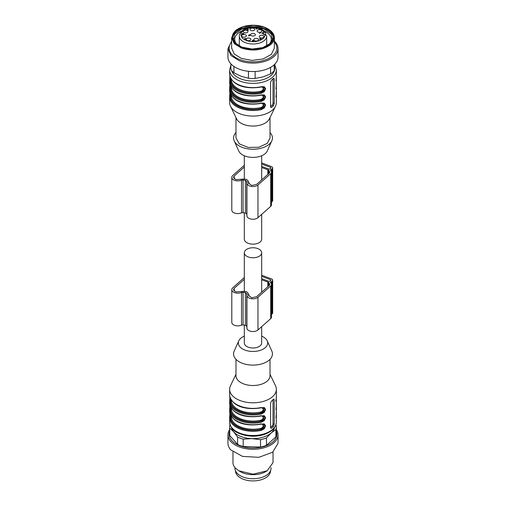<?xml version="1.0" encoding="UTF-8"?>
<svg xmlns="http://www.w3.org/2000/svg" width="506" height="506" viewBox="0 0 506 506"><rect width="100%" height="100%" fill="white"/><g stroke="black" fill="none" stroke-linecap="round" stroke-linejoin="round"><path stroke-width="0.76" d="M261.678 326.655L261.678 342.979A8.678 5.009 180 0 1 260.28 345.706A8.678 5.009 180 0 1 254.803 347.881A8.678 5.009 180 0 1 244.322 342.979L244.322 325.143M254.803 257.668A8.678 5.009 180 0 1 244.322 252.766A8.678 5.009 180 0 1 251.197 247.864A8.678 5.009 180 0 1 261.678 252.766A8.678 5.009 180 0 1 254.803 257.668M261.678 214.367L261.678 239.142A8.678 5.009 180 0 1 254.803 244.037A8.678 5.009 180 0 1 244.322 239.142L244.322 212.855M261.678 162.926L271.469 166.594A2.669 1.543 180 0 1 272.683 167.884A2.669 1.543 180 0 1 272.253 168.726L271.526 169.371A2.669 1.543 180 0 1 270.438 169.921L270.324 170.218A5.009 2.891 180 0 1 271.494 172.078A5.009 2.891 180 0 1 270.691 173.653L257.965 184.968A6.009 3.466 180 0 1 251.216 186.404A6.009 3.466 180 0 1 246.915 183.077A6.009 3.466 180 0 1 247.099 182.217L247.156 181.983M271.494 172.078L271.494 204.785A5.009 2.891 180 0 1 270.691 206.359L257.965 217.675L257.965 184.968M247.099 182.217L246.738 181.344A12.353 7.128 180 0 1 245.366 180.244A12.353 7.128 180 0 1 243.063 179.965L241.533 180.13A6.009 3.466 180 0 1 235.189 180.534A6.009 3.466 180 0 1 231.799 177.41A6.009 3.466 180 0 1 232.766 175.519L244.322 165.247M261.678 167.518L268.578 170.016L268.578 173.76L268.578 170.174M268.578 170.016L269.825 172.078L269.287 173.128L256.561 184.443L251.691 185.481L248.585 183.077L248.819 181.983L248.819 183.899M248.718 183.697L247.997 180.712L246.384 179.339L243.557 179.048L235.916 179.668L233.468 177.41L234.164 176.044L244.322 167.018M261.678 166.366L268.737 169.017L270.122 168.846L271.014 167.884M270.849 168.201L270.558 167.397L261.678 164.07M246.915 183.077L246.915 215.784A6.009 3.466 0 0 0 251.216 219.111A6.009 3.466 0 0 0 257.965 217.675M246.915 214.19L246.738 214.051A12.353 7.128 180 0 1 245.366 212.95A12.353 7.128 180 0 1 243.063 212.672L241.533 212.836A6.009 3.466 180 0 1 235.189 213.235A6.009 3.466 180 0 1 231.799 210.116L231.799 177.41M272.683 167.884L272.683 200.591A2.669 1.543 180 0 1 272.253 201.432L271.526 202.077A2.669 1.543 180 0 1 271.494 202.103M245.366 212.95L245.366 180.244M261.678 275.213L271.469 278.882A2.669 1.543 180 0 1 272.683 280.172A2.669 1.543 180 0 1 272.253 281.013L271.526 281.659A2.669 1.543 180 0 1 270.438 282.209L270.324 282.512A5.009 2.891 180 0 1 271.494 284.366A5.009 2.891 180 0 1 270.691 285.941L257.965 297.256A6.009 3.466 180 0 1 251.216 298.692A6.009 3.466 180 0 1 246.915 295.365A6.009 3.466 180 0 1 247.099 294.511L247.156 294.271M271.494 284.366L271.494 317.072A5.009 2.891 180 0 1 270.691 318.647L257.965 329.963L257.965 297.256M247.099 294.511L246.738 293.638A12.353 7.128 180 0 1 245.366 292.531A12.353 7.128 180 0 1 243.063 292.259L241.533 292.424A6.009 3.466 180 0 1 235.189 292.822A6.009 3.466 180 0 1 231.799 289.698A6.009 3.466 180 0 1 232.766 287.813L244.322 277.535M261.678 279.805L268.578 282.31L268.578 286.048L268.578 282.462M268.578 282.31L269.825 284.366L269.287 285.416L256.561 296.731L251.691 297.768L248.585 295.365L248.819 294.271L248.819 296.187M248.718 295.985L247.997 292.999L246.384 291.627L243.557 291.336L235.916 291.956L233.468 289.698L234.164 288.338L244.322 279.306M261.678 278.661L268.737 281.304L270.122 281.134L271.014 280.172M270.849 280.488L270.558 279.691L261.678 276.358M246.915 295.365L246.915 328.071A6.009 3.466 0 0 0 251.216 331.398A6.009 3.466 0 0 0 257.965 329.963M246.915 326.478L246.738 326.338A12.353 7.128 180 0 1 245.366 325.238A12.353 7.128 180 0 1 243.063 324.96L241.533 325.124A6.009 3.466 180 0 1 235.189 325.529A6.009 3.466 180 0 1 231.799 322.404L231.799 289.698M272.683 280.172L272.683 312.879A2.669 1.543 180 0 1 272.253 313.72L271.526 314.365A2.669 1.543 180 0 1 271.494 314.39M245.366 325.238L245.366 292.531M230.881 63.845L230.881 69.36A23.365 13.491 0 0 0 233.911 72.794L241.185 76.305L248.459 78.247A23.365 13.491 0 0 0 255.125 78.449L262.848 76.963L270.577 73.901A23.365 13.491 0 0 0 274.214 70.669L274.866 64.117M274.214 64.755L274.214 70.669M270.577 73.901L270.577 67.374M255.125 71.479L255.125 78.449M248.459 78.247L248.459 71.295M233.911 66.431L233.911 72.794M231.634 41.094L227.966 48.633L227.966 57.077A25.034 14.453 0 0 0 239.363 69.202A25.034 14.453 0 0 0 264.948 69.784A25.034 14.453 0 0 0 278.034 57.077L278.034 48.633A25.034 14.453 0 0 0 274.366 41.094M227.966 48.633L231.002 55.527L239.363 60.752A25.034 14.453 0 0 0 264.948 61.334A25.034 14.453 0 0 0 278.034 48.633M274.366 41.928A23.877 13.788 180 0 1 268.907 58.367A23.877 13.788 180 0 1 239.996 59.645A23.877 13.788 180 0 1 231.634 41.928M274.366 37.729A21.366 12.334 0 0 1 270.919 44.446C262.785 50.328 252.937 51.542 241.362 48.07L234.227 43.611L231.634 37.729L231.634 48.083L234.227 53.971L241.362 58.43L252.159 60.41L263.196 58.924L271.361 54.389L274.366 48.083L274.366 37.729A21.366 12.334 0 0 0 268.104 29.006L267.636 28.734A20.695 11.948 180 0 1 270.356 43.693A20.695 11.948 180 0 1 241.729 47.203A20.695 11.948 180 0 1 235.644 30.676A20.695 11.948 180 0 1 238.364 28.734A20.695 11.948 180 0 1 264.271 27.16A20.695 11.948 180 0 1 267.636 28.734M231.634 37.729L235.081 31.011A21.366 12.334 0 0 1 237.896 29.006L238.364 28.734M241.817 47.121L252.197 49.025L262.797 47.602L270.64 43.244L273.531 37.185L271.039 31.53L264.183 27.242L253.803 25.338L243.203 26.767L235.36 31.125L232.469 37.185L234.961 42.839L241.817 47.121M273.493 37.861A20.531 11.853 0 0 0 264.183 28.608A20.531 11.853 0 0 0 232.507 37.861M272.576 40.758L271.361 34.054L263.86 28.886L252.823 27.033L241.836 29L234.569 34.149L233.424 40.758M268.376 45.034A18.273 10.55 0 0 0 271.273 39.335A18.273 10.55 0 0 0 264.005 30.91M241.994 30.91A18.273 10.55 0 0 0 234.727 39.335A18.273 10.55 0 0 0 237.624 45.034M274.549 427.576A21.695 12.524 180 0 1 271.197 432.927A21.695 12.524 180 0 1 251.861 438.613A21.695 12.524 180 0 1 233.671 431.795A21.695 12.524 180 0 1 231.451 427.576M254.651 436.178A17.527 10.12 180 0 1 251.349 436.178A17.527 10.12 180 0 0 254.651 436.178M275.846 425.034L276.27 425.666A23.365 13.491 180 0 1 276.365 426.893A23.365 13.491 180 0 1 275.922 429.518L271.197 432.927L266.472 437.911A23.365 13.491 180 0 1 260.527 439.663L251.861 438.613L243.203 439.138A23.365 13.491 180 0 1 237.605 437.039L233.671 431.795L229.73 428.12A23.365 13.491 180 0 1 229.635 426.893A23.365 13.491 180 0 1 229.996 424.534M266.472 437.911L266.472 445.305L275.922 436.906L275.922 429.518M276.365 426.893L276.365 434.281A23.365 13.491 180 0 1 275.922 436.906M229.73 428.12L229.73 435.508L237.605 444.432L237.605 437.039M229.73 435.508A23.365 13.491 180 0 1 229.635 434.281L229.635 426.893M243.203 439.138L243.203 446.532L260.527 447.051L260.527 439.663M243.203 446.532A23.365 13.491 180 0 1 237.605 444.432M266.472 445.305A23.365 13.491 180 0 1 260.527 447.051M276.365 431.441A23.877 13.788 180 0 1 260.951 447.285A23.877 13.788 180 0 1 231.723 440.543A23.877 13.788 180 0 1 229.635 431.441M276.365 429.638A25.034 14.453 180 0 1 278.034 434.825A25.034 14.453 180 0 1 258.844 448.879A25.034 14.453 180 0 1 230.692 441.39A25.034 14.453 180 0 1 227.966 434.825A25.034 14.453 180 0 1 229.635 429.638M278.034 434.825L278.034 443.275L272.658 452.225L258.844 457.329L242.519 456.399L230.692 449.84A25.034 14.453 180 0 1 227.966 443.275L227.966 434.825M273.025 451.947L273.025 462.629L267.162 470.801L253 474.192L238.838 470.801L235.157 467.879A20.025 11.562 180 0 1 232.975 462.629L232.975 451.947M238.838 470.801L240.255 471.624A18.026 10.405 0 0 0 265.745 471.624L267.162 470.801M271.026 467.664L271.026 468.354A18.026 10.405 180 0 1 257.206 478.467A18.026 10.405 180 0 1 236.941 473.072A18.026 10.405 180 0 1 234.974 468.354L234.974 467.664M235.979 132.604A19.443 11.227 0 0 0 234.183 140.851A19.443 11.227 0 0 0 249.888 149.106A19.443 11.227 0 0 0 269.306 144.14A19.443 11.227 0 0 0 271.817 140.851A19.443 11.227 0 0 0 270.021 132.604M234.183 140.851L238.788 151.06A14.687 8.482 0 0 0 250.653 157.296A14.687 8.482 0 0 0 265.315 153.546A14.687 8.482 0 0 0 267.212 151.06L271.817 140.851M235.979 117.569L235.979 138.024L239.357 143.906L248.168 147.448L258.895 147.246L267.276 143.375L270.021 138.024L270.021 117.569M231.305 95.609L231.35 96.716A0.67 0.544 -6.3 0 1 230.679 97.285L230.331 97.152A0.67 0.544 -5.2 0 0 229.667 97.721L229.635 102.591A23.365 13.491 0 0 0 230.496 106.216L236.599 118.859A17.021 9.829 0 0 0 250.426 125.937A17.021 9.829 0 0 0 267.276 121.573A17.021 9.829 0 0 0 269.401 118.859L275.504 106.216A23.365 13.491 0 0 0 276.365 102.591L276.365 90.517M230.496 106.216A23.365 13.491 0 0 0 249.464 115.931A23.365 13.491 0 0 0 272.595 109.941A23.365 13.491 0 0 0 275.504 106.216M273.455 78.455L271.64 80.068L270.577 82.181L270.577 106.715L270.963 107.493L271.64 107.323A23.365 13.491 0 0 0 272.595 106.532A23.365 13.491 0 0 0 273.455 105.71L274.214 103.477L274.214 78.949L273.455 78.455L273.955 78.221M276.282 80.979L276.365 74.161M276.282 89.157L276.365 82.339M276.118 95.001L276.333 96.254A0.67 0.544 174.8 0 1 276.333 96.292L276.282 97.335M261.121 86.893L263.658 87L264.897 88.733C264.638 90.631 263.379 91.839 261.121 92.345A22.7 13.105 180 0 1 230.331 80.802A0.67 0.544 174.8 0 0 229.667 81.365L229.888 76.147M229.673 74.913L229.667 74.825A23.365 13.491 0 0 0 261.362 86.709L264.296 86.754L265.618 88.727L264.315 91.618L261.362 93.249L260.546 91.308C262.178 90.878 263.114 89.904 263.341 88.386L261.963 86.887M261.121 95.071L263.645 95.172L264.897 96.912C264.638 98.809 263.379 100.011 261.121 100.523A22.7 13.105 180 0 1 230.331 88.98A0.67 0.544 174.8 0 0 229.667 89.543L229.888 84.319M229.673 83.092L229.667 83.003A23.365 13.491 0 0 0 261.362 94.888L264.296 94.926L265.618 96.899L264.315 99.79L261.362 101.428L260.546 99.486C262.178 99.056 263.114 98.082 263.341 96.564L261.963 95.058M261.362 103.06L264.296 103.104L265.618 105.077L264.315 107.968L261.362 109.606L261.121 108.701C263.379 108.189 264.638 106.987 264.897 105.09L263.658 103.357L261.267 103.357C248.547 105.621 232.716 103.376 229.667 91.219L229.667 91.181A23.365 13.491 0 0 0 261.362 103.06L261.362 103.06M229.882 92.471L229.635 96.931L229.888 92.497M229.724 90.138L229.667 91.181L229.724 90.138M270.577 106.557L272.108 105.204A1.67 0.74 110.6 0 0 273.012 103.028L273.012 78.892M276.333 79.942A0.67 0.544 174.8 0 0 276.105 79.537M276.333 88.12A0.67 0.544 174.8 0 0 276.105 87.715M276.365 96.867L276.333 96.248A0.67 0.544 174.8 0 0 276.105 95.887M263.031 86.779L263.778 89.581L263.044 90.757L260.773 92.219A22.365 12.909 180 0 1 230.679 80.935L230.331 80.802L230.173 77.07M229.635 74.255L229.667 74.869C232.716 87.026 248.547 89.271 261.267 87L261.362 86.709M263.031 94.951L263.778 97.753L263.044 98.936L260.773 100.39A22.365 12.909 180 0 1 230.679 89.107L230.331 88.98L230.173 85.248M229.635 82.427L229.667 83.047C232.716 95.204 248.547 97.449 261.267 95.179L261.362 94.888M229.673 91.263L229.635 90.606M263.031 103.129L263.778 105.931L263.044 107.114L260.773 108.569L261.121 108.701A22.7 13.105 0 0 1 230.331 97.152L230.173 93.42M231.305 79.252L231.35 80.365A0.67 0.544 173.7 0 1 230.679 80.935L230.907 78.62M231.305 87.43L231.35 88.537A0.67 0.544 173.7 0 1 230.679 89.107L230.907 86.798M231.35 96.716A21.695 12.524 0 0 0 260.546 107.664L260.773 108.569C247.44 111.756 231.065 105.615 230.679 97.285L230.907 94.976M260.546 107.664C262.178 107.234 263.114 106.26 263.341 104.736L261.963 103.237M265.739 34.629L265.549 32.593L264.075 32.042A12.017 6.939 0 0 0 254.069 27.817A12.017 6.939 0 0 0 242.924 30.955A12.017 6.939 0 0 0 246.454 40.55A12.017 6.939 0 0 0 263.076 38.507A12.017 6.939 0 0 0 265.011 34.585L261.931 33.358L262.291 32.65L264.075 32.042M266.675 35.743L266.687 36.09A13.687 7.9 0 0 0 266.675 35.743L265.011 34.585M245.385 39.196L244.923 39.354L245.182 39.12L244.575 38.741L246.22 38.462L245.385 39.196M242.184 34.376L242.969 34.193L242.266 33.731L242.988 33.295L243.822 33.605L242.64 33.693L243.297 33.978L242.804 34.44L241.944 34.18L242.229 33.991M242.969 34.193L242.646 33.794M259.913 38.886L260.451 39.341L259.338 38.924L260.773 38.658L261.077 38.399L260.16 38.241L261.02 38.165L260.799 38.798L259.913 38.886M260.773 38.804L261.077 38.399M261.02 38.165L260.799 38.798M260.704 32.555L259.534 33.504L260.388 32.745L259.945 32.618L260.704 32.726M251.039 33.997A2.334 1.347 0 0 0 250.704 34.984A2.334 1.347 0 0 0 252.551 36.052A2.334 1.347 0 0 0 254.961 35.464A2.334 1.347 0 0 0 255.296 34.984A2.334 1.347 0 0 0 253.873 33.478A2.334 1.347 0 0 0 251.039 33.997M242.064 35.097A2.334 1.347 0 0 0 241.729 36.09A2.334 1.347 0 0 0 243.576 37.153A2.334 1.347 0 0 0 245.979 36.565A2.334 1.347 0 0 0 246.314 36.09A2.334 1.347 0 0 0 244.898 34.579A2.334 1.347 0 0 0 242.064 35.097M243.709 30.803A2.334 1.347 0 0 0 243.373 31.796A2.334 1.347 0 0 0 245.22 32.865A2.334 1.347 0 0 0 247.63 32.276A2.334 1.347 0 0 0 247.965 31.796A2.334 1.347 0 0 0 246.542 30.29A2.334 1.347 0 0 0 243.709 30.803M250.4 28.709A2.334 1.347 0 0 0 250.065 29.696A2.334 1.347 0 0 0 251.912 30.765A2.334 1.347 0 0 0 254.322 30.177A2.334 1.347 0 0 0 254.651 29.696A2.334 1.347 0 0 0 253.234 28.191A2.334 1.347 0 0 0 250.4 28.709M257.529 30.246A2.334 1.347 0 0 0 257.193 31.239A2.334 1.347 0 0 0 259.04 32.308A2.334 1.347 0 0 0 261.45 31.72A2.334 1.347 0 0 0 261.785 31.239A2.334 1.347 0 0 0 260.362 29.734A2.334 1.347 0 0 0 257.529 30.246M246.593 38.633A2.334 1.347 0 0 0 246.258 39.62A2.334 1.347 0 0 0 248.104 40.689A2.334 1.347 0 0 0 250.508 40.1A2.334 1.347 0 0 0 250.843 39.62A2.334 1.347 0 0 0 249.426 38.114A2.334 1.347 0 0 0 246.593 38.633M254.183 38.975A2.334 1.347 0 0 0 253.848 39.968A2.334 1.347 0 0 0 255.694 41.037A2.334 1.347 0 0 0 258.098 40.442A2.334 1.347 0 0 0 258.433 39.968A2.334 1.347 0 0 0 257.016 38.456A2.334 1.347 0 0 0 254.183 38.975M259.61 35.894A2.334 1.347 0 0 0 259.274 36.887A2.334 1.347 0 0 0 261.121 37.956A2.334 1.347 0 0 0 263.531 37.362A2.334 1.347 0 0 0 263.866 36.887A2.334 1.347 0 0 0 262.443 35.376A2.334 1.347 0 0 0 259.61 35.894M256.042 28.918L256.624 28.779L255.928 28.355L257.016 28.76L256.042 29.082M247.655 29.203L248.408 29.671L247.877 29.31L247.276 29.576L248.079 29.816L247.712 30.246L246.776 29.968L247.655 29.348M248.079 29.949L247.712 30.246M246.776 29.968L247.017 29.544M249.249 35.085L250.255 34.832L248.87 35.616L248.566 35.382L249.142 34.832M248.566 35.382L248.914 35.154M253.221 41.144L252.677 40.265L253.677 40.335L253.266 41.106L252.311 40.98C253.038 41.176 253.19 41.075 252.766 40.676L253.221 40.644L252.855 40.366M253.221 40.752L253.266 41.106M252.355 40.79L252.311 40.98C253.038 41.176 253.19 41.075 252.766 40.676M242.64 34.237L243.297 34.528M247.567 30.088L248.079 30.366M246.776 30.512L247.017 30.088M248.566 35.926L248.914 35.534M249.717 35.559L249.717 35.167M252.905 41.125L253.221 41.188M249.781 35.603L249.382 35.458M245.302 39.013L245.796 38.576L244.777 38.817L245.302 39.272M247.364 29.658L247.042 30.044L247.75 30.025L247.364 29.658M247.042 30.221L247.01 29.905M249.629 34.699L250.021 34.844L249.382 35.116M249.781 35.173L250.021 34.844M249.116 35.091L248.794 35.306L249.287 35.559L249.116 35.091L249.287 35.692M248.794 35.306L249.287 35.559M261.678 336.136A14.687 8.482 180 0 1 267.212 340.842L271.817 351.056A19.443 11.227 180 0 1 269.306 359.994A19.443 11.227 180 0 1 245.157 364.156A19.443 11.227 180 0 1 234.183 351.056L238.788 340.842A14.687 8.482 180 0 1 240.685 338.362A14.687 8.482 180 0 1 244.322 336.136M267.212 340.842A14.687 8.482 180 0 1 265.315 347.597A14.687 8.482 180 0 1 247.073 350.74A14.687 8.482 180 0 1 238.788 340.842M270.021 359.304L270.021 375.686A17.021 9.829 180 0 1 267.276 381.037A17.021 9.829 180 0 1 248.168 385.11A17.021 9.829 180 0 1 235.979 375.686L235.979 359.304M270.021 374.339L275.504 385.686A23.365 13.491 180 0 1 276.365 389.31A23.365 13.491 180 0 1 272.595 396.66A23.365 13.491 180 0 1 246.365 402.245A23.365 13.491 180 0 1 229.635 389.31A23.365 13.491 180 0 1 230.496 385.686L235.979 374.339M273.303 399.398L274.214 399.74L274.214 424.268L273.455 426.495A23.365 13.491 180 0 1 272.595 427.323A23.365 13.491 180 0 1 271.64 428.108L270.596 427.722M274.214 399.74L273.455 399.24A23.365 13.491 180 0 1 272.595 400.069A23.365 13.491 180 0 1 271.64 400.853L270.577 402.972L270.577 427.5L270.963 428.278L271.64 428.108M230.173 414.212L230.331 417.943L229.667 418.506L229.888 413.282M229.724 410.929L229.667 411.966L229.724 410.929M229.673 412.048L229.667 412.01C232.716 424.167 248.547 426.413 261.267 424.142L264.296 423.889L265.618 425.862L264.315 428.753L261.362 430.391A23.365 13.491 180 0 1 229.667 418.506M229.673 403.877L229.667 403.832C232.716 415.989 248.547 418.234 261.267 415.964L264.296 415.717L265.618 417.69L264.315 420.581L261.362 422.213A23.365 13.491 180 0 1 229.667 410.328L229.888 405.104M229.724 402.751L229.667 403.788L229.724 402.751M229.673 395.698L229.667 395.654C232.716 407.811 248.547 410.056 261.267 407.785L264.296 407.539L265.618 409.512L264.315 412.403L261.362 414.034A23.365 13.491 180 0 1 229.667 402.156L229.888 396.932M229.724 394.572L229.667 395.616L229.724 394.572M273.955 399.006L273.455 399.24M276.105 416.678A0.67 0.544 -5.2 0 1 276.333 417.077L276.365 411.302M229.635 417.709L229.635 422.017A23.365 13.491 180 0 0 246.365 434.951A23.365 13.491 180 0 0 272.595 429.366A23.365 13.491 180 0 0 276.365 422.017L276.282 418.12M276.105 408.5A0.67 0.544 -5.2 0 1 276.333 408.905L276.365 403.124M276.333 408.905L276.282 409.942M275.669 400.202L276.333 400.727L276.282 401.764L276.365 394.952M276.365 403.174L276.282 401.764M270.577 427.349L272.108 425.989A1.67 0.74 110.6 0 0 273.012 423.819L273.012 399.683M229.635 411.391L229.667 411.966A23.365 13.491 180 0 0 261.362 423.851M261.267 424.142L263.645 424.136L264.897 425.875C264.638 427.772 263.379 428.974 261.121 429.486L261.362 430.391M261.362 422.213L260.773 421.175C247.44 424.363 231.065 418.222 230.679 409.898L230.907 407.583M229.667 410.328A0.67 0.544 -5.2 0 1 230.331 409.765L230.173 406.033M229.635 403.219L229.667 403.788A23.365 13.491 180 0 0 261.362 415.673M261.267 415.964L263.658 415.964L264.897 417.697C264.638 419.594 263.379 420.802 261.121 421.308A22.7 13.105 0 0 1 230.331 409.765L230.679 409.898A0.67 0.544 -6.3 0 0 231.35 409.329A21.695 12.524 0 0 0 260.546 420.271L260.773 421.175L263.044 419.721L263.778 418.538L263.031 415.736M261.362 414.034L260.773 413.004C247.44 416.185 231.065 410.043 230.679 401.72L230.907 399.405M229.667 402.156A0.67 0.544 -5.2 0 1 230.331 401.587L230.173 397.855M229.635 395.041L229.667 395.616A23.365 13.491 180 0 0 261.362 407.494M261.267 407.785L263.645 407.785L264.897 409.525C264.638 411.422 263.379 412.624 261.121 413.13A22.7 13.105 0 0 1 230.331 401.587L230.679 401.72A0.67 0.544 -6.3 0 0 231.35 401.15A21.695 12.524 0 0 0 260.546 412.093L260.773 413.004L263.044 411.542L263.778 410.366L263.031 407.564M276.365 401.34L276.333 400.727M263.031 423.914L263.778 426.716L263.044 427.899L260.773 429.354L261.121 429.486A22.7 13.105 0 0 1 230.331 417.943L230.679 418.07L230.907 415.761M260.546 428.449L260.773 429.354C247.44 432.541 231.065 426.4 230.679 418.07L231.35 417.501A21.695 12.524 0 0 0 260.546 428.449C262.178 428.019 263.114 427.045 263.341 425.527L261.963 424.022M231.305 416.394L231.35 417.501M231.305 408.215L231.35 409.329M260.546 420.271C262.178 419.841 263.114 418.867 263.341 417.349L261.963 415.843M231.305 400.037L231.35 401.15M260.546 412.093C262.178 411.669 263.114 410.689 263.341 409.171L261.963 407.672M270.527 470.789L270.527 470.801A17.527 10.12 180 0 1 256.643 480.7A17.527 10.12 180 0 1 235.473 470.801L235.473 470.801M270.691 206.359L270.691 173.653M246.738 214.051L246.738 181.344M243.063 212.672L243.063 179.965M241.533 212.836L241.533 180.13M272.253 201.432L272.253 168.726M271.526 202.077L271.526 169.371M270.438 170.301L270.438 169.921M270.558 168.46L270.558 167.397M267.832 169.826L267.832 174.425M234.164 176.044L234.164 178.776M269.047 170.838L269.047 173.343M270.691 318.647L270.691 285.941M270.438 282.588L270.438 282.209M271.526 314.365L271.526 281.659M272.253 313.72L272.253 281.013M241.533 325.124L241.533 292.424M243.063 324.96L243.063 292.259M246.738 326.338L246.738 293.638M270.558 280.748L270.558 279.691M267.832 282.114L267.832 286.712M269.047 283.132L269.047 285.631M234.164 288.338L234.164 291.064M229.635 74.211L229.635 69.891A23.365 13.491 0 0 0 246.365 82.826A23.365 13.491 0 0 0 272.595 77.235A23.365 13.491 0 0 0 276.365 69.891L274.815 64.736M229.667 81.365A23.365 13.491 0 0 0 261.362 93.249M229.667 89.543A23.365 13.491 0 0 0 261.362 101.428M229.667 97.721A23.365 13.491 0 0 0 261.362 109.606M274.587 67.285A21.695 12.524 180 0 1 271.197 75.35A21.695 12.524 180 0 1 248.364 80.764A21.695 12.524 180 0 1 231.533 70.34M273.303 78.607L274.214 78.949M274.214 103.477L273.012 103.028M272.108 105.204L273.455 105.71M271.64 107.323L270.596 106.93M260.546 91.308A21.695 12.524 180 0 1 231.35 80.365M260.546 99.486A21.695 12.524 180 0 1 231.35 88.537M263.715 32.087L263.715 34.629M239.313 46.014L239.313 36.09A13.687 7.9 0 0 0 249.11 43.668A13.687 7.9 0 0 0 264.48 40.398A13.687 7.9 0 0 0 266.687 36.09L266.687 46.014M273.455 426.495L272.108 425.989M274.214 424.268L273.012 423.819M244.322 252.766L244.322 291.456M261.678 252.766L261.678 292.183M244.322 155.766L244.322 179.168M261.678 155.766L261.678 179.896M276.365 90.561L276.365 88.746M276.365 82.383L276.365 80.574M276.365 74.211L276.365 69.891M229.635 90.561L229.635 88.746M229.635 82.383L229.882 76.115M276.365 80.511L276.118 78.651M276.295 75.856L276.206 80.656L275.859 80.328M276.365 88.689L276.118 86.83M276.295 84.028L276.206 88.835L275.859 88.506M276.295 92.206L276.206 97.013L275.859 96.684M230.881 65.255L229.635 69.891M229.882 84.293L229.635 88.892M239.313 36.09C239.199 34.522 240.034 32.846 241.811 31.068C247.352 25.755 261.804 26.546 265.549 32.593M243.051 34.028L243.051 34.572M242.172 34.117L242.172 34.661M261.09 38.443L261.09 38.994M248.237 29.493L248.237 30.044M253.519 40.455L253.519 41.005M252.298 40.929L252.298 41.473M253.108 40.897L253.108 41.448M247.845 29.867L247.845 30.417M247.004 29.949L247.004 30.493M249.376 34.876L249.376 35.42M250.027 34.882L250.027 35.426M249.616 35.319L249.616 35.863M248.794 35.331L248.794 35.875M229.635 389.31L229.635 394.996M229.882 396.9L229.635 403.174M229.882 405.078L229.635 411.346M276.365 389.31L276.365 394.996M276.365 409.531L276.365 411.346M276.365 422.017C276.308 425.034 274.954 427.728 272.304 430.087C265.53 435.381 256.776 437.216 246.042 435.584C237.687 433.237 231.128 431.529 229.635 422.017M229.882 413.257L229.635 417.855M276.365 417.697L276.118 415.793M275.859 417.469L276.206 417.798L276.295 412.991M276.365 409.518L276.118 407.615M275.859 409.291L276.206 409.62L276.295 404.813M275.859 401.119L276.206 401.448L276.295 396.641M276.333 400.682L276.118 399.436"/></g></svg>

